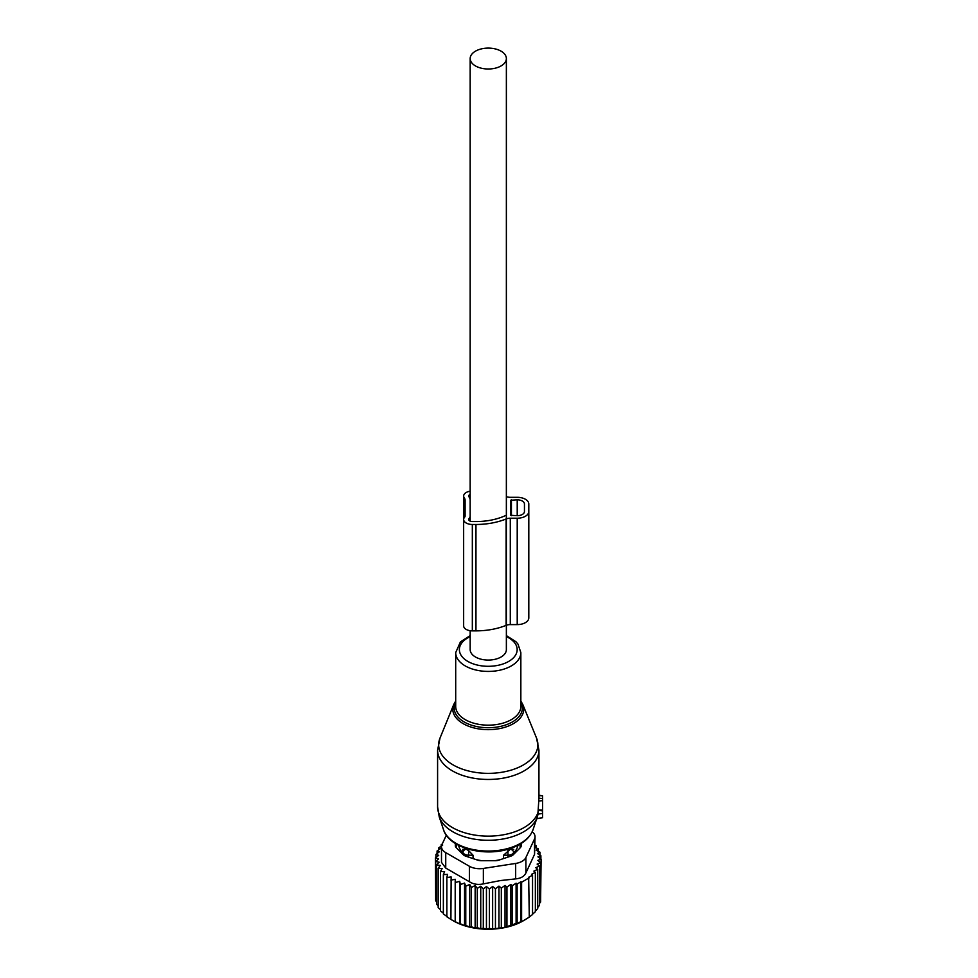 <?xml version="1.0" encoding="UTF-8"?>
<svg xmlns="http://www.w3.org/2000/svg" width="978" height="978" viewBox="0 0 978 978"><rect width="100%" height="100%" fill="white"/><g stroke="black" fill="none" stroke-linecap="round" stroke-linejoin="round"><path stroke-width="1.47" d="M538.939 795.603L542.558 795.86L542.558 800.652L538.756 801.043L537.839 814.955M536.763 818.537L542.558 817.742L542.558 800.652M538.939 796.862L538.756 801.043M542.558 810.114L538.744 809.943M470.173 630.712L470.173 649.612A18.093 10.452 -0 0 0 475.479 657.008A18.093 10.452 -0 0 0 495.198 659.27A18.093 10.452 -0 0 0 506.372 649.612L506.372 625.272A7.286 4.205 -0 0 0 506.127 625.358L506.127 518.963A52.482 30.306 -0 0 1 475.956 524.477L472.337 524.477A8.692 5.012 -0 0 1 463.645 519.465A8.692 5.012 -0 0 1 464.648 517.13A4.095 2.359 -0 0 0 465.1 516.054L465.1 500.174A9.621 5.562 -0 0 0 464.342 498.022L464.33 497.998A8.692 5.012 -0 0 1 463.645 496.054A8.692 5.012 -0 0 1 470.173 491.2M475.479 65.942A18.093 10.452 -0 0 0 495.198 68.203A18.093 10.452 -0 0 0 506.372 58.558A18.093 10.452 -0 0 0 501.066 51.162A18.093 10.452 -0 0 0 481.347 48.9A18.093 10.452 -0 0 0 470.173 58.558A18.093 10.452 -0 0 0 475.479 65.942M513.743 849.32L510.516 849.124A5.795 4.731 1.7 0 1 513.67 851.911L513.743 852.755A29.682 17.139 0 0 0 516.751 848.782A29.682 17.139 0 0 0 517.851 845.371M458.694 845.371A29.682 17.139 0 0 0 462.802 852.755L462.802 849.32L466.029 849.124L468.621 850.615L468.56 855.188L473.034 855.237L468.621 850.615M473.034 858.586L473.034 855.237M475.711 859.479A29.682 17.139 0 0 0 482.178 860.726M494.367 860.726A29.682 17.139 0 0 0 500.834 859.479M503.499 858.586L503.499 855.237L510.516 849.124M513.743 852.755L513.719 854.295M462.802 852.755L462.826 854.295M456.53 848.012A31.846 18.386 180 0 1 456.64 844.259M519.893 844.259A31.846 18.386 180 0 1 520.003 848.012M462.875 854.344L462.875 851.911A5.795 3.337 0 0 0 468.56 855.188L468.56 857.095M466.029 849.124A5.795 4.731 -1.7 0 0 462.875 851.911L462.802 849.32M507.973 857.095L507.973 855.188A5.795 3.337 0 0 0 513.67 851.911L513.67 854.344M507.924 850.615L507.973 855.188L503.499 855.237M540.626 899.161L541.103 859.185L537.827 860.395L540.626 862.682L540.626 901.997L539.477 903.452M537.704 907.425L539.477 905.396L539.477 866.08L537.105 864.087L540.626 862.682M535.357 911.044L537.704 908.648L537.704 869.332L535.773 867.682L539.477 866.08M532.533 914.234L535.357 911.716L535.357 872.4L533.878 871.105L537.704 869.332M528.67 917.45L532.533 914.528L532.533 875.212L531.519 874.308L535.357 872.4M441.567 845.86L438.841 847.767L440.76 848.329L437.068 851.007L439.428 851.752L435.919 854.405L438.706 855.347L435.442 857.902L438.584 858.916L435.662 861.422L439.122 862.205L436.579 864.894L440.32 865.432L438.181 868.281L442.142 868.562L440.455 871.532L444.574 871.557L443.364 874.625L447.594 874.369L446.86 877.498L451.151 876.96L450.907 919.43L453.462 920.909A49.23 28.423 180 0 0 502.13 928.085A49.23 28.423 -0 0 0 523.083 920.909L529.281 917.107L528.67 877.254L532.533 875.212M525.443 919.552L521.604 921.533L521.604 882.217L529.281 877.792M489.379 889.051L489.379 928.366L486.445 929.1L486.445 886.545L489.379 889.051L492.643 886.484L492.643 929.002L505.027 927.303L521.604 921.533M535.039 845.2L536.091 845.554L534.404 847.156L538.352 848.818L536.225 850.285L539.966 852.205L537.411 853.525L540.883 855.677L537.949 856.814L541.103 859.185M536.091 847.853L536.091 845.554M538.352 851.373L538.352 848.818M539.966 855.102L539.966 852.205M540.883 859.014L540.883 855.677M520.993 921.887L520.993 881.691L517.13 884.1L517.13 923.415M516.103 923.99L516.103 883.207L512.264 885.726L512.264 925.041M510.785 925.811L510.785 884.442L506.946 887.083L506.946 926.398M505.027 927.303L505.027 885.432L501.323 888.11L501.323 927.425M442.252 843.977L441.188 844.699L441.188 846.129M442.667 845.114L441.188 844.699M455.198 879.295L455.198 921.851L455.198 879.295L450.907 880.114M459.684 881.349L460.418 884.479L460.418 923.794L459.684 923.904L459.684 881.349L455.442 882.462M464.55 883.085L465.772 886.154L465.772 925.469L464.55 925.64L464.55 883.085L460.418 884.479M469.721 884.491L471.42 887.462L471.42 926.777L469.721 927.046L469.721 884.491L465.772 886.154M475.149 885.542L477.288 888.391L477.288 927.706L475.149 928.098L475.149 885.542L471.42 887.462M480.748 886.239L483.303 888.916L483.303 928.232L480.748 928.794L480.748 886.239L477.288 888.391M486.445 886.545L483.303 888.916M492.643 886.484L495.443 888.77L495.443 928.085M498.951 928.391L498.951 886.117L495.443 888.77M498.951 886.117L501.323 888.11M441.494 846.703A14.474 8.362 180 0 0 445.736 852.62L469.379 866.264A14.474 8.362 180 0 0 483.364 868.427L515.663 863.44L515.663 878.892L500.504 880.555L483.364 883.892C478.034 885.004 473.376 884.283 469.379 881.728L445.736 868.073L441.494 862.388L441.494 846.703A14.474 8.362 180 0 1 441.995 844.54L446.323 835.2M438.841 847.767L438.841 849.711M437.068 851.007L437.068 853.525M435.919 854.405L435.919 857.535M435.442 857.902L435.662 897.523M435.662 861.422L435.662 900.738L436.579 901.814M436.579 864.894L436.579 904.21L438.181 905.848M438.181 868.281L438.181 907.596L440.455 909.638M440.455 871.532L440.455 910.848L443.364 913.159M443.364 874.625L443.364 913.941L447.594 916.924M446.86 877.498L446.86 916.814L451.151 919.516M515.663 863.44A14.474 8.362 -0 0 0 525.895 857.523L534.55 838.88L534.55 854.332L525.895 872.975C524.306 876.398 520.895 878.366 515.663 878.892M455.332 843.464L455.332 845.689A7.237 4.181 -0 0 0 456.298 847.779L463.193 854.662A7.237 4.181 -0 0 0 465.834 856.19L477.765 860.163A7.237 4.181 -0 0 0 481.384 860.726L495.161 860.726A7.237 4.181 -0 0 0 498.78 860.163L510.699 856.19A7.237 4.181 -0 0 0 513.352 854.662L520.235 847.779A7.237 4.181 -0 0 0 521.213 845.689L521.213 843.464M534.55 838.88A14.474 8.362 -0 0 0 535.039 836.716A14.474 8.362 -0 0 0 532.215 831.752M534.55 854.332L535.039 836.716M492.643 929.002L489.379 928.366M486.445 929.1L483.303 928.232M480.748 928.794L477.288 927.706M475.149 928.098L471.42 926.777M469.721 927.046L465.772 925.469M464.55 925.64L460.418 923.794M459.684 923.904L455.442 921.777M455.198 921.851L450.907 919.43M505.027 885.432L506.946 887.083M510.785 884.442L512.264 885.726M516.103 883.207L517.13 884.1M520.993 881.691L521.604 882.217M506.372 496.641A7.237 4.181 -0 0 0 510.296 497.313L517.215 497.313A11.577 6.687 -0 0 1 528.805 504L528.805 617.913A11.577 6.687 -0 0 1 517.215 624.6L517.215 518.206A11.577 6.687 -0 0 0 528.805 511.518M528.805 610.394L528.805 504M517.215 624.6L510.296 624.6L510.296 518.206L517.215 518.206M510.296 518.206A7.237 4.181 -0 0 0 506.359 518.878A7.286 4.205 -0 0 0 506.127 518.963M510.296 624.6A7.237 4.181 -0 0 0 506.359 625.272L506.372 58.558M510.699 515.284L510.699 500.235L510.699 515.284L517.215 515.699A7.237 4.181 -0 0 0 524.452 511.518L524.452 504A7.237 4.181 -0 0 0 517.215 499.819L510.699 500.235M524.452 511.518L524.452 504M463.645 602.448L463.645 496.054M463.645 519.465L463.645 625.859A8.692 5.012 -0 0 0 472.337 630.871L472.337 524.477M475.956 524.477L475.956 630.871L472.337 630.871M475.956 630.871A52.482 30.306 -0 0 0 506.127 625.358M470.173 58.558L470.161 516.054A9.169 5.293 -0 0 1 469.134 518.487L469.122 518.499A3.619 2.09 -0 0 0 468.719 519.465A3.619 2.09 -0 0 0 472.337 521.555L475.956 521.555A47.421 27.372 -0 0 0 505.822 515.443A1.467 0.844 -0 0 0 506.359 514.795M470.161 521.14L470.161 500.174A14.694 8.484 -0 0 0 470.161 500.174L470.161 516.054M470.161 500.174A14.694 8.484 -0 0 0 469.012 496.885L469.012 496.885A3.619 2.09 -0 0 1 468.719 496.054A3.619 2.09 -0 0 1 470.173 494.379M512.056 769.845A49.609 28.643 -0 0 0 536.555 738.133L538.939 750.187A50.673 29.254 -0 0 1 512.57 775.872A50.673 29.254 -0 0 1 437.594 750.187L439.99 738.133A49.609 28.643 -0 0 0 458.193 767.485A49.609 28.643 -0 0 0 512.056 769.845M536.555 738.133L522.79 704.478A35.477 20.477 180 0 1 505.271 727.155A35.477 20.477 180 0 1 466.763 725.468A35.477 20.477 180 0 1 453.743 704.478L439.99 738.133M455.699 702.265A34.071 19.67 -0 0 0 466.726 723.292A34.071 19.67 -0 0 0 504.611 725.309A34.071 19.67 -0 0 0 520.846 702.265M437.594 750.187L437.594 806.862A50.673 29.254 -0 0 0 512.57 832.547A50.673 29.254 -0 0 0 538.756 809.344M470.173 635.602L460.418 641.898L455.699 652.619L455.699 706.36A32.58 18.802 -0 0 0 503.89 722.864A32.58 18.802 -0 0 0 520.846 706.36L520.846 652.619L517.985 644.123L515.981 641.764L506.372 635.602M437.594 806.862L439.244 816.923A49.927 28.827 -0 0 0 512.215 836.752A49.927 28.827 -0 0 0 537.301 816.923L538.071 814.197M455.699 652.619A32.58 18.802 -0 0 0 503.89 669.123A32.58 18.802 -0 0 0 520.846 652.619M470.173 636.605A28.9 16.687 -0 0 0 464.232 658.879A28.9 16.687 -0 0 0 502.13 664.258A28.9 16.687 -0 0 0 506.372 636.605M443.523 829.723A45.575 26.308 -0 0 0 510.125 847.828A45.575 26.308 -0 0 0 533.022 829.723C529.697 838.439 521.861 844.772 509.526 848.745C484.281 857.229 448.804 847.963 443.523 829.723L439.244 816.923M542.558 813.415L538.096 814.124M542.558 810.921L538.682 810.359M542.558 798.635L538.902 798.109M483.364 868.427L483.364 883.892M445.736 852.62L445.736 868.073M469.379 866.264L469.379 881.728M525.895 857.523L525.895 872.975M511.421 515.699L511.421 499.819M517.215 515.699L517.215 499.819M464.33 517.521L464.33 497.998M464.342 498.022L464.342 517.496M469.134 518.487L469.134 520.43L469.122 518.499M522.79 704.478L520.846 701.006M455.699 701.006L453.743 704.478M533.022 829.723L537.301 816.923M542.558 817.742L536.678 818.782M538.939 796.85L538.939 750.187M542.558 795.86L538.939 795.224"/></g></svg>
